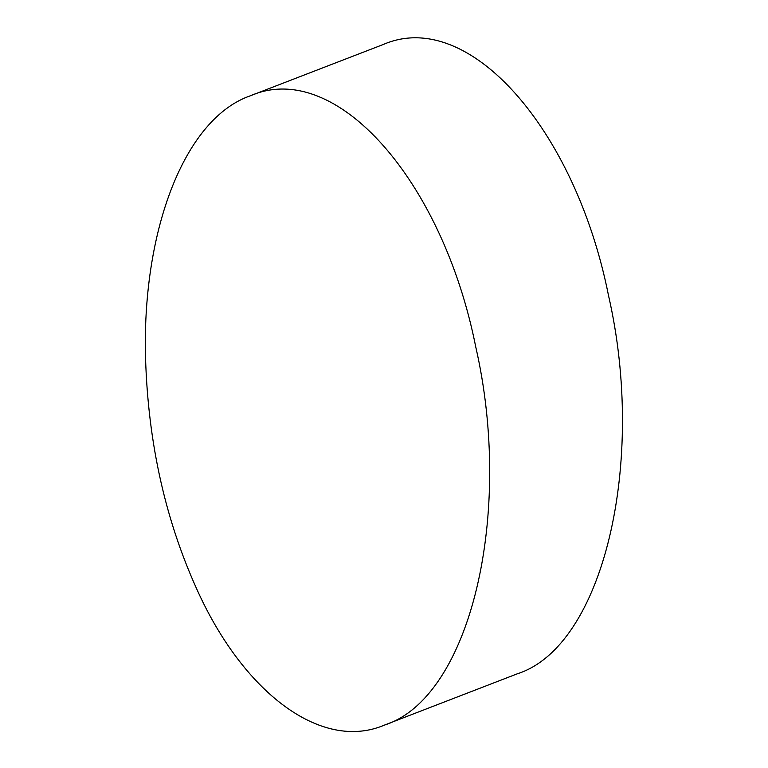 <?xml version="1.0" encoding="UTF-8"?>
<svg xmlns="http://www.w3.org/2000/svg" width="768" height="768" viewBox="0 0 768 768"><rect width="100%" height="100%" fill="white"/><g stroke="black" fill="none" stroke-linecap="round" stroke-linejoin="round"><path stroke-width="1.15" d="M196.339 588.115C163.834 515.923 146.832 436.08 145.325 348.566C144.211 223.478 186.768 117.677 250.464 95.75C336.038 58.502 442.752 180.95 475.699 346.675C513.869 513.187 470.736 697.613 384.442 725.098C321.274 752.026 242.765 692.323 196.339 588.115M250.464 95.75L383.251 44.496C468.835 7.238 575.539 129.686 608.486 295.421C646.666 461.923 603.533 646.358 517.229 673.834L384.442 725.098"/></g></svg>
